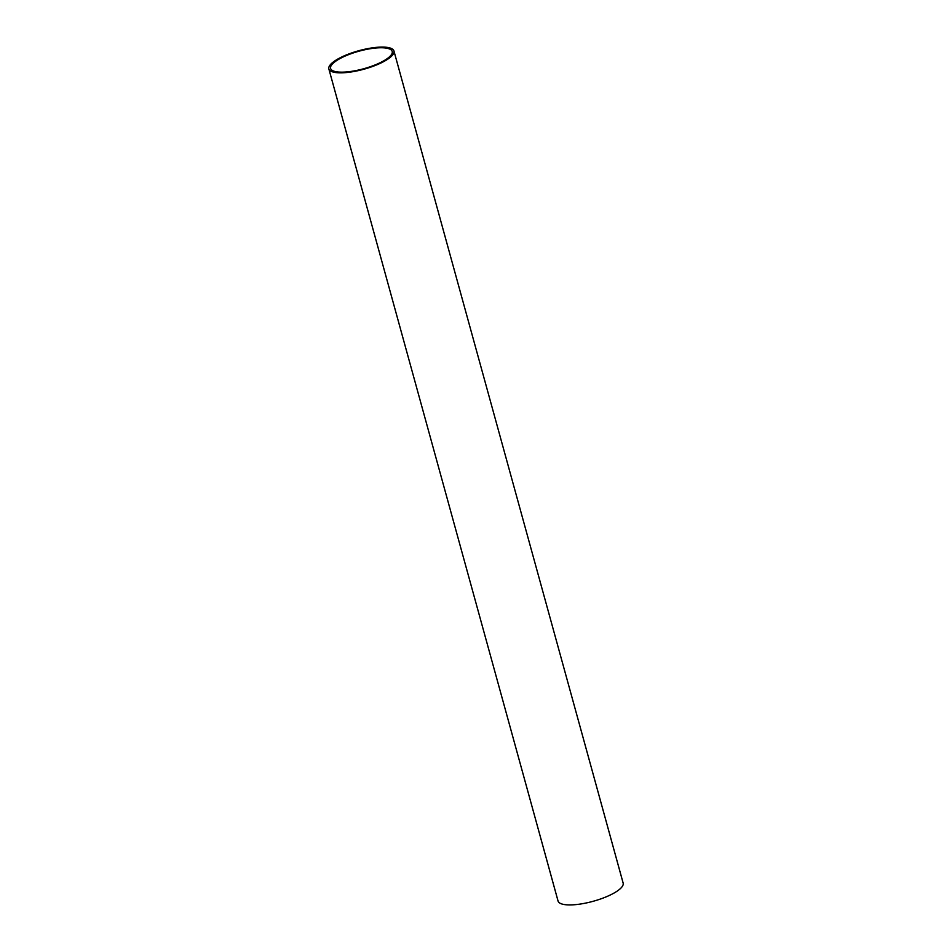 <?xml version="1.0" encoding="UTF-8"?>
<svg xmlns="http://www.w3.org/2000/svg" width="952" height="952" viewBox="0 0 952 952"><rect width="100%" height="100%" fill="white"/><g stroke="black" fill="none" stroke-linecap="round" stroke-linejoin="round"><path stroke-width="1.43" d="M558.05 901.008A33.76 9.603 -15.4 0 0 563.513 904.4A33.76 9.603 -15.4 0 0 601.331 898.712A33.76 9.603 -15.4 0 0 623.143 883.075A33.76 9.603 164.6 0 1 601.331 898.712A33.76 9.603 164.6 0 1 563.513 904.4A33.76 9.603 164.6 0 1 558.05 901.008L328.857 68.925A33.76 9.603 -15.4 0 0 334.319 72.316A33.76 9.603 -15.4 0 0 372.137 66.628A33.76 9.603 -15.4 0 0 393.95 50.992A33.76 9.603 -15.4 0 0 388.487 47.6A33.76 9.603 -15.4 0 0 350.669 53.288A33.76 9.603 -15.4 0 0 328.857 68.925A33.76 9.603 -15.4 0 0 334.319 72.316A33.76 9.603 -15.4 0 0 372.137 66.628A33.76 9.603 -15.4 0 0 393.95 50.992A33.76 9.603 -15.4 0 0 388.487 47.6A33.76 9.603 -15.4 0 0 350.669 53.288A33.76 9.603 -15.4 0 0 328.857 68.925L558.05 901.008M387.047 48.254A31.963 9.092 164.6 0 1 392.212 51.468A31.963 9.092 164.6 0 1 371.566 66.271A31.963 9.092 164.6 0 1 335.758 71.65A31.963 9.092 164.6 0 1 330.594 68.449A31.963 9.092 164.6 0 1 351.24 53.645A31.963 9.092 164.6 0 1 387.047 48.254M623.143 883.075L393.95 50.992L623.143 883.075"/></g></svg>
